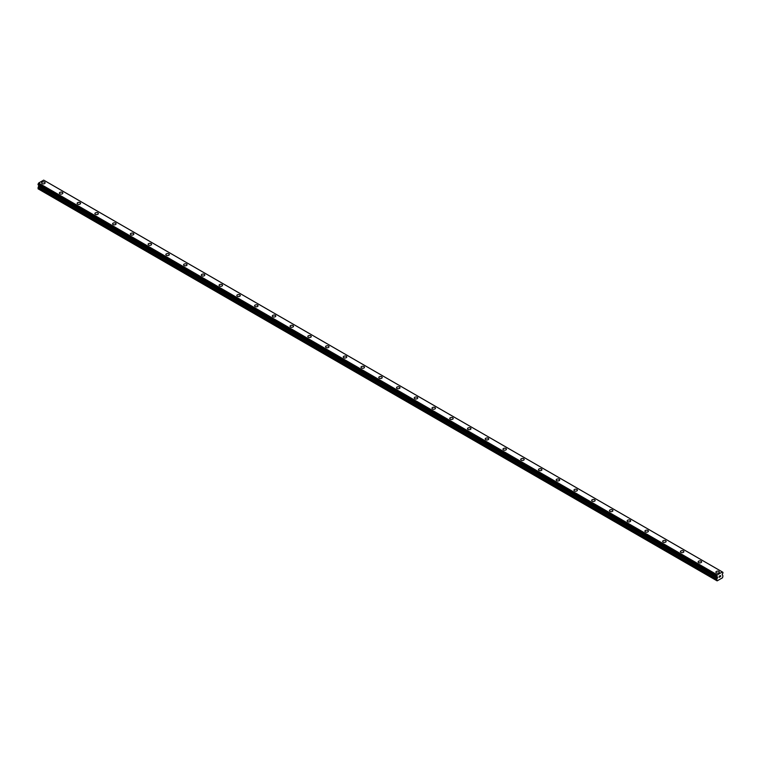 <?xml version="1.0" encoding="UTF-8"?>
<svg xmlns="http://www.w3.org/2000/svg" width="761" height="761" viewBox="0 0 761 761"><rect width="100%" height="100%" fill="white"/><g stroke="black" fill="none" stroke-linecap="round" stroke-linejoin="round"><path stroke-width="1.14" d="M41.646 182.868A1.722 0.999 180 0 1 42.711 181.946A1.722 0.999 180 0 1 44.595 182.155A1.722 0.999 180 0 1 45.099 182.868A1.722 0.999 180 0 1 44.033 183.781A1.722 0.999 180 0 1 42.15 183.572A1.722 0.999 180 0 1 41.646 182.868A1.722 0.999 180 0 1 42.711 181.946A1.722 0.999 180 0 1 44.595 182.164A1.722 0.999 180 0 1 45.099 182.868M59.396 193.104A1.722 0.999 180 0 1 60.452 192.191A1.722 0.999 180 0 1 62.335 192.4A1.722 0.999 180 0 1 62.84 193.113A1.722 0.999 180 0 1 61.774 194.026A1.722 0.999 180 0 1 59.9 193.808A1.722 0.999 180 0 1 59.396 193.104A1.722 0.999 180 0 1 60.452 192.191A1.722 0.999 180 0 1 62.335 192.409A1.722 0.999 180 0 1 62.84 193.104M77.137 203.358A1.722 0.999 180 0 1 78.202 202.436A1.722 0.999 180 0 1 80.076 202.654A1.722 0.999 180 0 1 80.59 203.358M80.076 202.645A1.722 0.999 180 0 1 80.59 203.349A1.722 0.999 180 0 1 79.525 204.271A1.722 0.999 180 0 1 77.641 204.053A1.722 0.999 180 0 1 77.137 203.349A1.722 0.999 180 0 1 78.202 202.436A1.722 0.999 180 0 1 80.076 202.645M94.878 213.594A1.722 0.999 180 0 1 95.943 212.68A1.722 0.999 180 0 1 97.827 212.89A1.722 0.999 180 0 1 98.331 213.603A1.722 0.999 180 0 1 97.265 214.516A1.722 0.999 180 0 1 95.382 214.298A1.722 0.999 180 0 1 94.878 213.594A1.722 0.999 180 0 1 95.943 212.68A1.722 0.999 180 0 1 97.827 212.89A1.722 0.999 180 0 1 98.331 213.594M112.618 223.839A1.722 0.999 180 0 1 113.684 222.916A1.722 0.999 180 0 1 115.567 223.135A1.722 0.999 180 0 1 116.072 223.839A1.722 0.999 180 0 1 115.006 224.761A1.722 0.999 180 0 1 113.123 224.543A1.722 0.999 180 0 1 112.618 223.839A1.722 0.999 180 0 1 113.684 222.925A1.722 0.999 180 0 1 115.567 223.135A1.722 0.999 180 0 1 116.072 223.839M130.369 234.084A1.722 0.999 180 0 1 131.434 233.161A1.722 0.999 180 0 1 133.308 233.38A1.722 0.999 180 0 1 133.812 234.084A1.722 0.999 180 0 1 132.747 235.006A1.722 0.999 180 0 1 130.873 234.788A1.722 0.999 180 0 1 130.369 234.084A1.722 0.999 180 0 1 131.434 233.17A1.722 0.999 180 0 1 133.308 233.38A1.722 0.999 180 0 1 133.812 234.084M148.11 244.329A1.722 0.999 180 0 1 149.175 243.406A1.722 0.999 180 0 1 151.059 243.625A1.722 0.999 180 0 1 151.563 244.329A1.722 0.999 180 0 1 150.497 245.251A1.722 0.999 180 0 1 148.614 245.032A1.722 0.999 180 0 1 148.11 244.329A1.722 0.999 180 0 1 149.175 243.415A1.722 0.999 180 0 1 151.059 243.625A1.722 0.999 180 0 1 151.563 244.329M165.85 254.574A1.722 0.999 180 0 1 166.916 253.651A1.722 0.999 180 0 1 168.799 253.87A1.722 0.999 180 0 1 169.303 254.574A1.722 0.999 180 0 1 168.238 255.496A1.722 0.999 180 0 1 166.355 255.277A1.722 0.999 180 0 1 165.85 254.574A1.722 0.999 180 0 1 166.916 253.651A1.722 0.999 180 0 1 168.799 253.87A1.722 0.999 180 0 1 169.303 254.574M183.601 264.818A1.722 0.999 180 0 1 184.657 263.896A1.722 0.999 180 0 1 186.54 264.115A1.722 0.999 180 0 1 187.044 264.818A1.722 0.999 180 0 1 185.979 265.741A1.722 0.999 180 0 1 184.105 265.522A1.722 0.999 180 0 1 183.601 264.818A1.722 0.999 180 0 1 184.657 263.896A1.722 0.999 180 0 1 186.54 264.115A1.722 0.999 180 0 1 187.044 264.818M201.342 275.063A1.722 0.999 180 0 1 202.407 274.141A1.722 0.999 180 0 1 204.281 274.36A1.722 0.999 180 0 1 204.795 275.063A1.722 0.999 180 0 1 203.729 275.977A1.722 0.999 180 0 1 201.846 275.767A1.722 0.999 180 0 1 201.342 275.063A1.722 0.999 180 0 1 202.407 274.141A1.722 0.999 180 0 1 204.281 274.36A1.722 0.999 180 0 1 204.795 275.063M219.082 285.308A1.722 0.999 180 0 1 220.148 284.386A1.722 0.999 180 0 1 222.031 284.604A1.722 0.999 180 0 1 222.535 285.308A1.722 0.999 180 0 1 221.47 286.222A1.722 0.999 180 0 1 219.587 286.012A1.722 0.999 180 0 1 219.082 285.308A1.722 0.999 180 0 1 220.148 284.386A1.722 0.999 180 0 1 222.031 284.604A1.722 0.999 180 0 1 222.535 285.308M236.823 295.553A1.722 0.999 180 0 1 237.889 294.631A1.722 0.999 180 0 1 239.772 294.849A1.722 0.999 180 0 1 240.276 295.553A1.722 0.999 180 0 1 239.211 296.467A1.722 0.999 180 0 1 237.327 296.257A1.722 0.999 180 0 1 236.823 295.553A1.722 0.999 180 0 1 237.889 294.631A1.722 0.999 180 0 1 239.772 294.849A1.722 0.999 180 0 1 240.276 295.553M257.513 305.094A1.722 0.999 180 0 1 258.017 305.798A1.722 0.999 180 0 1 256.952 306.712A1.722 0.999 180 0 1 255.078 306.493A1.722 0.999 180 0 1 254.574 305.789A1.722 0.999 180 0 1 255.639 304.876A1.722 0.999 180 0 1 257.513 305.094M254.574 305.789A1.722 0.999 180 0 1 255.639 304.876A1.722 0.999 180 0 1 257.513 305.085A1.722 0.999 180 0 1 258.017 305.789M272.314 316.034A1.722 0.999 180 0 1 273.38 315.121A1.722 0.999 180 0 1 275.263 315.33A1.722 0.999 180 0 1 275.767 316.043A1.722 0.999 180 0 1 274.702 316.957A1.722 0.999 180 0 1 272.819 316.738A1.722 0.999 180 0 1 272.314 316.034A1.722 0.999 180 0 1 273.38 315.121A1.722 0.999 180 0 1 275.263 315.339A1.722 0.999 180 0 1 275.767 316.034M290.055 326.279A1.722 0.999 180 0 1 291.121 325.366A1.722 0.999 180 0 1 293.004 325.575A1.722 0.999 180 0 1 293.508 326.288A1.722 0.999 180 0 1 292.443 327.201A1.722 0.999 180 0 1 290.559 326.983A1.722 0.999 180 0 1 290.055 326.279A1.722 0.999 180 0 1 291.121 325.366A1.722 0.999 180 0 1 293.004 325.584A1.722 0.999 180 0 1 293.508 326.279M307.805 336.524A1.722 0.999 180 0 1 308.861 335.601A1.722 0.999 180 0 1 310.745 335.82A1.722 0.999 180 0 1 311.249 336.524A1.722 0.999 180 0 1 310.184 337.446A1.722 0.999 180 0 1 308.31 337.228A1.722 0.999 180 0 1 307.805 336.524A1.722 0.999 180 0 1 308.861 335.611A1.722 0.999 180 0 1 310.745 335.82A1.722 0.999 180 0 1 311.249 336.524M325.546 346.769A1.722 0.999 180 0 1 326.612 345.846A1.722 0.999 180 0 1 328.486 346.065A1.722 0.999 180 0 1 328.999 346.769A1.722 0.999 180 0 1 327.934 347.691A1.722 0.999 180 0 1 326.05 347.473A1.722 0.999 180 0 1 325.546 346.769A1.722 0.999 180 0 1 326.612 345.855A1.722 0.999 180 0 1 328.486 346.065A1.722 0.999 180 0 1 328.999 346.769M343.287 357.014A1.722 0.999 180 0 1 344.353 356.091A1.722 0.999 180 0 1 346.236 356.31A1.722 0.999 180 0 1 346.74 357.014A1.722 0.999 180 0 1 345.675 357.936A1.722 0.999 180 0 1 343.791 357.718A1.722 0.999 180 0 1 343.287 357.014A1.722 0.999 180 0 1 344.353 356.1A1.722 0.999 180 0 1 346.236 356.31A1.722 0.999 180 0 1 346.74 357.014M361.028 367.259A1.722 0.999 180 0 1 362.093 366.336A1.722 0.999 180 0 1 363.977 366.555A1.722 0.999 180 0 1 364.481 367.259A1.722 0.999 180 0 1 363.416 368.181A1.722 0.999 180 0 1 361.532 367.963A1.722 0.999 180 0 1 361.028 367.259A1.722 0.999 180 0 1 362.093 366.336A1.722 0.999 180 0 1 363.977 366.555A1.722 0.999 180 0 1 364.481 367.259M378.778 377.504A1.722 0.999 180 0 1 379.844 376.581A1.722 0.999 180 0 1 381.718 376.8A1.722 0.999 180 0 1 382.222 377.504A1.722 0.999 180 0 1 381.156 378.426A1.722 0.999 180 0 1 379.282 378.207A1.722 0.999 180 0 1 378.778 377.504A1.722 0.999 180 0 1 379.844 376.581A1.722 0.999 180 0 1 381.718 376.8A1.722 0.999 180 0 1 382.222 377.504M396.519 387.749A1.722 0.999 180 0 1 397.584 386.826A1.722 0.999 180 0 1 399.468 387.045A1.722 0.999 180 0 1 399.972 387.749A1.722 0.999 180 0 1 398.907 388.662A1.722 0.999 180 0 1 397.023 388.452A1.722 0.999 180 0 1 396.519 387.749A1.722 0.999 180 0 1 397.584 386.826A1.722 0.999 180 0 1 399.468 387.045A1.722 0.999 180 0 1 399.972 387.749M414.26 397.993A1.722 0.999 180 0 1 415.325 397.071A1.722 0.999 180 0 1 417.209 397.29A1.722 0.999 180 0 1 417.713 397.993A1.722 0.999 180 0 1 416.648 398.907A1.722 0.999 180 0 1 414.764 398.697A1.722 0.999 180 0 1 414.26 397.993A1.722 0.999 180 0 1 415.325 397.071A1.722 0.999 180 0 1 417.209 397.29A1.722 0.999 180 0 1 417.713 397.993M432.001 408.238A1.722 0.999 180 0 1 433.066 407.316A1.722 0.999 180 0 1 434.95 407.535A1.722 0.999 180 0 1 435.454 408.238A1.722 0.999 180 0 1 434.388 409.152A1.722 0.999 180 0 1 432.514 408.942A1.722 0.999 180 0 1 432.001 408.238A1.722 0.999 180 0 1 433.066 407.316A1.722 0.999 180 0 1 434.95 407.535A1.722 0.999 180 0 1 435.454 408.238M449.751 418.483A1.722 0.999 180 0 1 450.816 417.561A1.722 0.999 180 0 1 452.69 417.779A1.722 0.999 180 0 1 453.195 418.483M452.69 417.77A1.722 0.999 180 0 1 453.195 418.474A1.722 0.999 180 0 1 452.139 419.397A1.722 0.999 180 0 1 450.255 419.187A1.722 0.999 180 0 1 449.751 418.474A1.722 0.999 180 0 1 450.816 417.561A1.722 0.999 180 0 1 452.69 417.77M467.492 428.719A1.722 0.999 180 0 1 468.557 427.806A1.722 0.999 180 0 1 470.441 428.015A1.722 0.999 180 0 1 470.945 428.728A1.722 0.999 180 0 1 469.879 429.642A1.722 0.999 180 0 1 467.996 429.423A1.722 0.999 180 0 1 467.492 428.719A1.722 0.999 180 0 1 468.557 427.806A1.722 0.999 180 0 1 470.441 428.024A1.722 0.999 180 0 1 470.945 428.719M488.182 438.269A1.722 0.999 180 0 1 488.686 438.973A1.722 0.999 180 0 1 487.62 439.887A1.722 0.999 180 0 1 485.737 439.668A1.722 0.999 180 0 1 485.233 438.964A1.722 0.999 180 0 1 486.298 438.051A1.722 0.999 180 0 1 488.182 438.269M485.233 438.964A1.722 0.999 180 0 1 486.298 438.051A1.722 0.999 180 0 1 488.182 438.26A1.722 0.999 180 0 1 488.686 438.964M502.983 449.209A1.722 0.999 180 0 1 504.048 448.286A1.722 0.999 180 0 1 505.922 448.505A1.722 0.999 180 0 1 506.426 449.218A1.722 0.999 180 0 1 505.361 450.132A1.722 0.999 180 0 1 503.487 449.913A1.722 0.999 180 0 1 502.983 449.209A1.722 0.999 180 0 1 504.048 448.296A1.722 0.999 180 0 1 505.922 448.505A1.722 0.999 180 0 1 506.426 449.209M520.724 459.454A1.722 0.999 180 0 1 521.789 458.531A1.722 0.999 180 0 1 523.673 458.75A1.722 0.999 180 0 1 524.177 459.454A1.722 0.999 180 0 1 523.111 460.376A1.722 0.999 180 0 1 521.228 460.158A1.722 0.999 180 0 1 520.724 459.454A1.722 0.999 180 0 1 521.789 458.541A1.722 0.999 180 0 1 523.673 458.75A1.722 0.999 180 0 1 524.177 459.454M538.465 469.699A1.722 0.999 180 0 1 539.53 468.776A1.722 0.999 180 0 1 541.413 468.995A1.722 0.999 180 0 1 541.918 469.699A1.722 0.999 180 0 1 540.852 470.621A1.722 0.999 180 0 1 538.969 470.403A1.722 0.999 180 0 1 538.465 469.699A1.722 0.999 180 0 1 539.53 468.786A1.722 0.999 180 0 1 541.413 468.995A1.722 0.999 180 0 1 541.918 469.699M556.205 479.944A1.722 0.999 180 0 1 557.271 479.021A1.722 0.999 180 0 1 559.154 479.24A1.722 0.999 180 0 1 559.658 479.944A1.722 0.999 180 0 1 558.593 480.866A1.722 0.999 180 0 1 556.719 480.648A1.722 0.999 180 0 1 556.205 479.944A1.722 0.999 180 0 1 557.271 479.03A1.722 0.999 180 0 1 559.154 479.24A1.722 0.999 180 0 1 559.658 479.944M573.956 490.189A1.722 0.999 180 0 1 575.021 489.266A1.722 0.999 180 0 1 576.895 489.485A1.722 0.999 180 0 1 577.399 490.189A1.722 0.999 180 0 1 576.343 491.111A1.722 0.999 180 0 1 574.46 490.893A1.722 0.999 180 0 1 573.956 490.189A1.722 0.999 180 0 1 575.021 489.266A1.722 0.999 180 0 1 576.895 489.485A1.722 0.999 180 0 1 577.399 490.189M591.697 500.434A1.722 0.999 180 0 1 592.762 499.511A1.722 0.999 180 0 1 594.645 499.73A1.722 0.999 180 0 1 595.15 500.434A1.722 0.999 180 0 1 594.084 501.356A1.722 0.999 180 0 1 592.201 501.138A1.722 0.999 180 0 1 591.697 500.434A1.722 0.999 180 0 1 592.762 499.511A1.722 0.999 180 0 1 594.645 499.73A1.722 0.999 180 0 1 595.15 500.434M609.437 510.679A1.722 0.999 180 0 1 610.503 509.756A1.722 0.999 180 0 1 612.386 509.975A1.722 0.999 180 0 1 612.89 510.679A1.722 0.999 180 0 1 611.825 511.592A1.722 0.999 180 0 1 609.942 511.382A1.722 0.999 180 0 1 609.437 510.679A1.722 0.999 180 0 1 610.503 509.756A1.722 0.999 180 0 1 612.386 509.975A1.722 0.999 180 0 1 612.89 510.679M627.188 520.924A1.722 0.999 180 0 1 628.253 520.001A1.722 0.999 180 0 1 630.127 520.22A1.722 0.999 180 0 1 630.631 520.924A1.722 0.999 180 0 1 629.566 521.837A1.722 0.999 180 0 1 627.692 521.627A1.722 0.999 180 0 1 627.188 520.924A1.722 0.999 180 0 1 628.253 520.001A1.722 0.999 180 0 1 630.127 520.22A1.722 0.999 180 0 1 630.631 520.924M644.928 531.168A1.722 0.999 180 0 1 645.994 530.246A1.722 0.999 180 0 1 647.877 530.455A1.722 0.999 180 0 1 648.382 531.168A1.722 0.999 180 0 1 647.316 532.082A1.722 0.999 180 0 1 645.433 531.872A1.722 0.999 180 0 1 644.928 531.168A1.722 0.999 180 0 1 645.994 530.246A1.722 0.999 180 0 1 647.877 530.465A1.722 0.999 180 0 1 648.382 531.168M662.669 541.404A1.722 0.999 180 0 1 663.735 540.491A1.722 0.999 180 0 1 665.618 540.7A1.722 0.999 180 0 1 666.122 541.413A1.722 0.999 180 0 1 665.057 542.327A1.722 0.999 180 0 1 663.173 542.108A1.722 0.999 180 0 1 662.669 541.404A1.722 0.999 180 0 1 663.735 540.491A1.722 0.999 180 0 1 665.618 540.71A1.722 0.999 180 0 1 666.122 541.404M680.41 551.658A1.722 0.999 180 0 1 681.476 550.736A1.722 0.999 180 0 1 683.359 550.954A1.722 0.999 180 0 1 683.863 551.658M683.359 550.945A1.722 0.999 180 0 1 683.863 551.649A1.722 0.999 180 0 1 682.798 552.572A1.722 0.999 180 0 1 680.924 552.353A1.722 0.999 180 0 1 680.41 551.649A1.722 0.999 180 0 1 681.476 550.736A1.722 0.999 180 0 1 683.359 550.945M698.16 561.894A1.722 0.999 180 0 1 699.226 560.981A1.722 0.999 180 0 1 701.1 561.19A1.722 0.999 180 0 1 701.604 561.903A1.722 0.999 180 0 1 700.548 562.817A1.722 0.999 180 0 1 698.665 562.598A1.722 0.999 180 0 1 698.16 561.894A1.722 0.999 180 0 1 699.226 560.981A1.722 0.999 180 0 1 701.1 561.199A1.722 0.999 180 0 1 701.604 561.894M715.901 572.139A1.722 0.999 180 0 1 716.967 571.216A1.722 0.999 180 0 1 718.85 571.435A1.722 0.999 180 0 1 719.354 572.139A1.722 0.999 180 0 1 718.289 573.062A1.722 0.999 180 0 1 716.405 572.843A1.722 0.999 180 0 1 715.901 572.139A1.722 0.999 180 0 1 716.967 571.226A1.722 0.999 180 0 1 718.85 571.435A1.722 0.999 180 0 1 719.354 572.139M719.164 576.258L719.678 575.963L719.164 576.258M719.164 577.266L719.678 576.962L719.164 577.257M719.097 577.38L719.678 575.887M720.467 576.096L720.153 576.686L720.467 576.096M720.153 576.686L720.705 576.372L720.153 576.686M720.011 576.848L720.591 575.592M722.902 572.329L722.37 571.968L717.319 574.878L716.738 575.963L717.518 577.18L716.738 579.473L717.138 580.871L722.55 577.751L722.95 575.887L722.17 574.488L722.95 572.966L722.493 572.082L722.931 572.329M38.773 185.161L38.05 188.804L717.138 580.871M716.757 576.591L38.069 184.752L716.738 576.562L38.05 184.714L38.63 183.04L43.681 180.129L722.37 571.968M717.319 574.878L38.63 183.04M717.204 575.107L38.516 183.268M716.786 575.858L38.098 184.019M716.738 575.963L38.05 184.124M716.738 580.643L38.05 188.804M717.223 575.05L38.526 183.211M717.518 577.18L38.83 185.342M717.518 577.808L38.83 185.969M717.423 578.132L38.725 186.293M716.833 579.14L38.145 187.301M716.738 579.473L38.05 187.634"/></g></svg>
